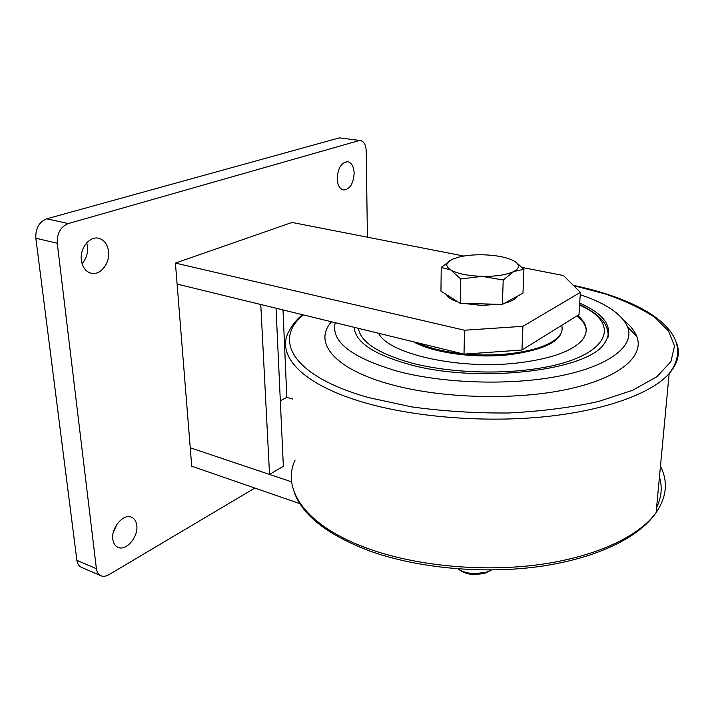 <?xml version="1.0" encoding="UTF-8"?>
<svg xmlns="http://www.w3.org/2000/svg" width="714" height="714" viewBox="0 0 714 714"><rect width="100%" height="100%" fill="white"/><g stroke="black" fill="none" stroke-linecap="round" stroke-linejoin="round"><path stroke-width="1.07" d="M82.056 263.644C86.224 258.905 88.036 253.211 87.51 246.58L86.733 242.84M108.573 251.524C107.582 244.34 104.315 239.931 98.782 238.289C89.768 235.727 79.665 248.276 81.36 260.199C82.413 267.223 85.609 271.552 90.919 273.185C100.094 275.899 110.143 263.404 108.573 251.524M136.793 525.593C136.276 521.309 134.482 518.507 131.403 517.186C123.442 513.375 111.054 527.807 112.794 539.159C113.347 543.327 115.097 546.058 118.051 547.37C126.173 551.279 138.418 536.848 136.793 525.593M354.144 173.216C353.787 166.603 351.654 162.765 347.754 161.712C341.426 162.31 337.909 167.951 337.186 178.625C337.588 185.158 339.694 188.951 343.505 189.986C349.851 189.442 353.394 183.846 354.144 173.216M113.258 532.537L116.944 524.237M76.889 560.347L96.408 568.71C96.89 572.235 98.398 574.583 100.924 575.752L81.476 567.353C78.924 566.184 77.398 563.846 76.889 560.347L35.843 238.208C35.432 228.391 39.083 221.92 46.785 218.796L339.382 137.873L360.543 140.56L339.382 137.873M254.853 488.055L108.876 574.708C105.984 576.376 103.334 576.725 100.924 575.752M360.543 140.56C364.024 141.488 365.916 144.951 366.22 150.949L367.407 237.182M46.785 218.796L68.241 223.58L358.705 140.694M68.241 223.58C60.565 226.784 56.906 233.353 57.263 243.278L35.843 238.208M96.408 568.71L57.263 243.278M463.832 256.04L292.044 222.447L175.412 263.091L177.099 284.074L464.011 354.135L464.493 330.234L522.916 326.307L521.961 350.012L579.018 314.606L580.357 292.401L522.916 326.307M175.412 263.091L464.493 330.234M521.961 350.012L464.011 354.135M522.157 267.455L563.426 275.524L580.357 292.401M291.678 481.879L190.245 447.776L269.535 474.435L260.78 304.503L177.099 284.074L191.718 466.18L299.907 503.665M280.325 400.768L286.832 397.377L292.553 399.037M286.832 397.377L283.003 309.93M269.535 474.435L283.351 466.304L276.041 308.234M499.104 304.298L481.263 305.387L463.6 303.414M458.165 302.013C451.712 299.96 447.883 297.542 446.669 294.757M459.236 569.683C462.859 572.628 467.929 574.27 474.435 574.618L484.351 573.485L490.17 570.7M458.004 568.888C462.235 571.744 467.715 573.333 474.444 573.663L485.966 572.342L491.455 569.986M516.954 296.417L516.222 297.533C514.25 299.835 510.358 301.727 504.557 303.2M452.257 259.271L459.53 256.897C466.412 255.335 474.266 254.63 483.11 254.8C496.221 255.219 506.36 257.174 513.518 260.672L515.892 262.172C519.908 265.421 519.221 268.526 513.821 271.481L523.924 269.312L522.969 293.133L502.397 304.378L460.244 303.334L440.949 291.142L441.225 267.393L450.864 270.017C445.009 266.188 445.474 262.609 452.257 259.271L441.225 267.393M482.012 276.363C468.072 275.863 457.683 273.748 450.864 270.017L460.691 278.995L482.012 276.363L503.209 280.004L513.821 271.481C506.583 274.899 495.98 276.523 482.012 276.363M523.924 269.312L516.267 262.359L513.518 260.672M502.397 304.378L503.209 280.004M460.244 303.334L460.691 278.995M542.167 337.472L538.49 339.757M335.277 322.701C330.528 341.524 351.449 357.759 398.055 371.396C445.509 383.927 513.794 385.676 562.418 375.439C611.166 365.211 634.8 345.246 627.677 327.074C621.93 314.133 606.106 303.343 580.223 294.695M331.528 321.782C312.964 342.051 333.643 369.263 391.959 384.775C442.591 398.555 515.963 400.483 567.907 389.192C620.002 377.929 644.724 356.063 636.745 336.348C634.541 330.832 630.301 325.575 624.045 320.586M354.18 327.315C355.144 342.086 373.779 354.546 410.095 364.675C478.041 383.489 585.542 370.994 603.821 344.335C614.674 328.958 606.632 315.222 579.714 303.12M413.584 341.819C432.782 352.841 475.221 358.731 509.823 354.653C543.247 350.065 560.677 341.667 562.096 329.457M586.212 331.394C586.248 325.968 583.168 320.791 576.974 315.874M577.626 315.463C587.229 323.424 588.764 331.626 582.24 340.069C572.467 351.101 551.404 358.687 519.051 362.81C459.718 370.227 388.13 353.93 378.652 333.286M354.331 329.047L354.59 327.414M607.328 329.368L608.649 335.018M561.659 325.379C562.784 328.949 561.963 332.474 559.187 335.937C551.601 344.621 535.152 350.538 509.85 353.689C495.32 355.269 480.433 355.385 465.207 354.046M462.663 353.805C443.965 351.788 428.802 348.084 417.163 342.693M559.767 335.178L560.035 335.66M303.325 314.892C272.712 339.685 292.267 376.439 369.209 397.725L411.728 406.9C443.135 411.228 475.444 413.254 508.654 412.987C541.266 411.326 571.138 407.507 598.27 401.545L632.47 390.344L656.942 376.68L670.919 361.579L674.498 346.031L668.456 330.877L653.953 316.82C640.61 308.153 624.322 300.505 605.088 293.882L573.547 285.609M676.524 342.898C680.451 353.144 677.997 363.39 669.152 373.636C651.712 393.236 606.248 410.255 546.281 416.565C486.323 422.822 416.717 417.431 366.666 403.258C300.353 384.685 274.649 354.046 289.67 330.064C292.517 324.567 296.783 319.444 302.45 314.678M295.096 460.03C281.057 489.438 305.985 526.575 368.843 548.87C416.307 565.89 482.004 572.262 538.802 564.667C595.601 556.991 639.039 536.428 656.104 512.607C666.769 496.971 668.224 481.513 660.459 466.242M659.441 477.023C662.503 487.135 661.539 497.319 656.577 507.583M579.589 305.137C625.999 325.057 606.543 361.204 526.298 370.004C488.813 374.332 444.474 371.566 411.773 363.087C378.366 353.644 360.57 342.06 358.392 328.342M484.351 573.485L485.966 572.342M516.222 297.533L516.249 296.81M573.262 285.323C646.375 300.594 698.917 334.536 669.152 373.636L656.104 512.607C638.834 538.061 594.932 558.866 538.597 566.63C482.164 574.315 417.092 568.014 369.87 551.047C327.592 535.009 302.361 515.329 294.177 491.991M627.677 327.074L636.745 336.348M579.625 304.61C592.388 310.724 600.822 317.194 604.928 324.022C607.471 328.19 608.506 332.626 608.016 337.32M559.187 335.937L559.133 336.874"/></g></svg>
